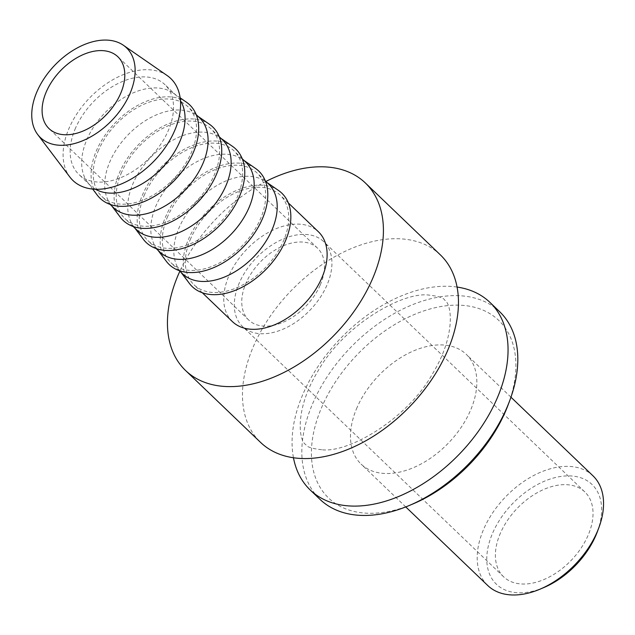 <?xml version="1.0" encoding="UTF-8"?>
<svg xmlns="http://www.w3.org/2000/svg" width="635" height="635" viewBox="0 0 635 635"><rect width="100%" height="100%" fill="white"/><g stroke="black" fill="none" stroke-linecap="round" stroke-linejoin="round"><path stroke-width="0.48" stroke-dasharray="3.17 2.38" d="M440.349 254.865A129.897 82.915 -46.2 0 0 398.701 238.752A129.897 82.915 -46.2 0 0 253.841 345.472A129.897 82.915 -46.2 0 0 260.58 442.412M457.073 287.06A129.897 82.915 -46.2 0 0 448.302 286.29A129.897 82.915 -46.2 0 0 303.443 393.009A129.897 82.915 -46.2 0 0 293.457 457.756M499.705 311.761A129.897 82.915 -46.2 0 0 313.198 402.368A129.897 82.915 -46.2 0 0 319.937 499.308M508.222 404.622A122.984 78.502 -46.2 0 0 455.97 305.133A122.984 78.502 -46.2 0 0 322.183 406.217A122.984 78.502 -46.2 0 0 413.075 503.888M592.963 475.805A76.002 48.514 -46.2 0 0 483.838 528.82A76.002 48.514 -46.2 0 0 487.775 585.541M357.124 407.36A76.002 48.514 -46.2 0 0 361.069 464.082A76.002 48.514 -46.2 0 0 470.194 411.067A76.002 48.514 -46.2 0 0 466.257 354.346A76.002 48.514 -46.2 0 0 357.124 407.36M597.337 531.773A69.096 44.101 -46.2 0 0 567.976 475.877A69.096 44.101 -46.2 0 0 492.816 532.67A69.096 44.101 -46.2 0 0 543.885 587.534M167.172 75.565A70.668 45.109 -46.2 0 0 69.278 127.77A70.668 45.109 -46.2 0 0 69.882 177.062M180.451 100.663A62.182 39.695 -46.2 0 0 176.395 95.639A62.182 39.695 -46.2 0 0 173.252 93.075A62.182 39.695 -46.2 0 0 87.106 139.017A62.182 39.695 -46.2 0 0 87.638 182.396A62.182 39.695 -46.2 0 0 90.329 185.428A62.182 39.695 -46.2 0 0 95.52 189.27M75.589 127.976A62.182 39.695 -46.2 0 0 78.811 174.379A62.182 39.695 -46.2 0 0 168.092 131.008A62.182 39.695 -46.2 0 0 164.87 84.598A62.182 39.695 -46.2 0 0 75.589 127.976M186.404 102.179A64.73 41.315 -46.2 0 0 96.734 149.995A64.73 41.315 -46.2 0 0 97.282 195.151M199.43 117.721A62.182 39.695 -46.2 0 0 196.286 115.157A62.182 39.695 -46.2 0 0 110.149 161.1A62.182 39.695 -46.2 0 0 110.673 204.478A62.182 39.695 -46.2 0 0 113.371 207.51M98.623 150.058A62.182 39.695 -46.2 0 0 101.846 196.469A62.182 39.695 -46.2 0 0 191.135 153.091A62.182 39.695 -46.2 0 0 187.912 106.68A62.182 39.695 -46.2 0 0 98.623 150.058M209.439 124.262A64.73 41.315 -46.2 0 0 119.769 172.077A64.73 41.315 -46.2 0 0 120.325 217.233M222.472 139.811A62.182 39.695 -46.2 0 0 219.329 137.247A62.182 39.695 -46.2 0 0 133.183 183.182A62.182 39.695 -46.2 0 0 133.715 226.56A62.182 39.695 -46.2 0 0 136.406 229.592M121.666 172.141A62.182 39.695 -46.2 0 0 124.889 218.551A62.182 39.695 -46.2 0 0 214.17 175.173A62.182 39.695 -46.2 0 0 210.947 128.762A62.182 39.695 -46.2 0 0 121.666 172.141M232.481 146.344A64.73 41.315 -46.2 0 0 142.811 194.167A64.73 41.315 -46.2 0 0 143.359 239.316M245.507 161.893A62.182 39.695 -46.2 0 0 242.364 159.329A62.182 39.695 -46.2 0 0 156.218 205.264A62.182 39.695 -46.2 0 0 156.75 248.642A62.182 39.695 -46.2 0 0 159.448 251.674M144.701 194.223A62.182 39.695 -46.2 0 0 147.923 240.633A62.182 39.695 -46.2 0 0 237.212 197.255A62.182 39.695 -46.2 0 0 233.99 150.852A62.182 39.695 -46.2 0 0 144.701 194.223M255.516 168.426A64.73 41.315 -46.2 0 0 165.846 216.249A64.73 41.315 -46.2 0 0 166.402 261.398M268.541 183.975A62.182 39.695 -46.2 0 0 265.406 181.412A62.182 39.695 -46.2 0 0 179.26 227.354A62.182 39.695 -46.2 0 0 179.792 270.724A62.182 39.695 -46.2 0 0 182.483 273.756M167.743 216.313A62.182 39.695 -46.2 0 0 170.966 262.715A62.182 39.695 -46.2 0 0 260.247 219.337A62.182 39.695 -46.2 0 0 257.024 172.934A62.182 39.695 -46.2 0 0 167.743 216.313M278.559 190.508A64.73 41.315 -46.2 0 0 188.889 238.331A64.73 41.315 -46.2 0 0 189.436 283.48M232.402 321.604A62.182 39.695 133.8 0 1 229.179 275.201A62.182 39.695 133.8 0 1 318.46 231.823M190.778 238.395A62.182 39.695 -46.2 0 0 194 284.798A62.182 39.695 -46.2 0 0 283.289 241.419A62.182 39.695 -46.2 0 0 280.067 195.016A62.182 39.695 -46.2 0 0 190.778 238.395M500.523 532.916A58.73 37.489 -46.2 0 0 503.571 576.747A58.73 37.489 -46.2 0 0 587.891 535.781A58.73 37.489 -46.2 0 0 584.851 491.95A58.73 37.489 -46.2 0 0 500.523 532.916M239.427 282.646A58.73 37.489 -46.2 0 0 242.467 326.469A58.73 37.489 -46.2 0 0 326.795 285.504A58.73 37.489 -46.2 0 0 323.747 241.673A58.73 37.489 -46.2 0 0 239.427 282.646M320.111 285.29A49.744 31.75 133.8 0 1 248.682 319.984A49.744 31.75 133.8 0 1 246.11 282.861A49.744 31.75 133.8 0 1 317.532 248.158A49.744 31.75 133.8 0 1 320.111 285.29M265.914 181.451A129.897 82.915 -46.2 0 0 179.848 271.232M321.683 449.739C311.983 448.604 306.737 446.937 305.935 444.73C298.625 440.817 294.577 409.631 317.73 371.523C342.654 326.12 401.86 291.528 428.847 295.077C438.547 296.212 443.794 297.878 444.587 300.077C451.898 303.998 455.954 335.185 432.8 373.293C407.876 418.687 348.671 453.287 321.683 449.739M405.765 506.928L361.069 464.082M90.329 185.428L78.811 174.379M87.638 182.396L92.694 189.087M110.133 204.406L101.846 196.469M110.673 204.478L111.903 206.105M133.167 226.489L124.889 218.551M133.715 226.56L134.945 228.187M156.21 248.571L147.923 240.633M156.75 248.642L157.98 250.269M179.245 270.653L170.966 262.715M179.792 270.724L181.023 272.359M202.287 292.735L194 284.798M503.571 576.747L242.467 326.469M248.682 319.984L49.022 128.595M317.532 248.158L117.872 56.769M584.851 491.95L323.747 241.673M288.346 202.954L280.067 195.016M265.406 181.412L267.081 182.57M265.311 180.872L257.024 172.934M242.364 159.329L244.046 160.488M242.268 158.79L233.99 150.852M219.329 137.247L221.004 138.406M219.234 136.708L210.947 128.762M196.286 115.157L197.969 116.324M196.191 114.617L187.912 106.68M173.252 93.075L180.149 97.846M176.395 95.639L164.87 84.598M510.953 397.192L466.257 354.346"/><path stroke-width="0.95" d="M179.848 271.232A129.897 82.915 -46.2 0 0 178.808 273.55A129.897 82.915 -46.2 0 0 185.547 370.483L260.58 442.412A129.897 82.915 -46.2 0 0 302.228 458.526A129.897 82.915 -46.2 0 0 447.088 351.798A129.897 82.915 -46.2 0 0 440.349 254.865L365.315 182.936A129.897 82.915 -46.2 0 0 265.914 181.451M185.547 370.483A129.897 82.915 -46.2 0 0 372.046 279.876A129.897 82.915 -46.2 0 0 365.315 182.936M293.457 457.756A129.897 82.915 -46.2 0 0 310.174 489.95A129.897 82.915 -46.2 0 0 351.822 506.063A129.897 82.915 -46.2 0 0 496.681 399.344A129.897 82.915 -46.2 0 0 489.95 302.403A129.897 82.915 -46.2 0 0 457.073 287.06M310.174 489.95L319.937 499.308A129.897 82.915 -46.2 0 0 409.202 505.523A129.897 82.915 -46.2 0 0 506.436 408.694A129.897 82.915 -46.2 0 0 509.699 400.685A129.897 82.915 -46.2 0 0 499.705 311.761L489.95 302.403M409.202 505.523L413.075 503.888A122.984 78.502 -46.2 0 0 505.142 412.21A122.984 78.502 -46.2 0 0 508.222 404.622L509.699 400.685M405.765 506.928L487.775 585.541A76.002 48.514 -46.2 0 0 540.012 589.177A76.002 48.514 -46.2 0 0 596.9 532.519A76.002 48.514 -46.2 0 0 598.805 527.836A76.002 48.514 -46.2 0 0 592.963 475.805L510.953 397.192M540.012 589.177L543.885 587.534A69.096 44.101 -46.2 0 0 595.606 536.035A69.096 44.101 -46.2 0 0 597.337 531.773L598.805 527.836M37.719 134.549L69.882 177.062A70.668 45.109 -46.2 0 0 122.499 183.459A70.668 45.109 -46.2 0 0 174.403 131.215A70.668 45.109 -46.2 0 0 167.172 75.565L123.333 45.228A62.182 39.695 -46.2 0 0 37.187 91.17A62.182 39.695 -46.2 0 0 37.719 134.549A62.182 39.695 -46.2 0 0 84.026 140.176A62.182 39.695 -46.2 0 0 129.699 94.202A62.182 39.695 -46.2 0 0 123.333 45.228M95.52 189.27A62.182 39.695 -46.2 0 0 179.618 142.049A62.182 39.695 -46.2 0 0 180.451 100.663M92.694 189.087L97.282 195.151A64.73 41.315 -46.2 0 0 145.486 201.009A64.73 41.315 -46.2 0 0 193.024 153.154A64.73 41.315 -46.2 0 0 186.404 102.179L180.149 97.846M110.133 204.406L113.371 207.51A62.182 39.695 -46.2 0 0 202.652 164.132A62.182 39.695 -46.2 0 0 199.43 117.721L196.191 114.617M111.903 206.105L120.325 217.233A64.73 41.315 -46.2 0 0 168.521 223.091A64.73 41.315 -46.2 0 0 216.067 175.236A64.73 41.315 -46.2 0 0 209.439 124.262L197.969 116.324M133.167 226.489L136.406 229.592A62.182 39.695 -46.2 0 0 225.695 186.214A62.182 39.695 -46.2 0 0 222.472 139.811L219.234 136.708M134.945 228.187L143.359 239.316A64.73 41.315 -46.2 0 0 191.564 245.173A64.73 41.315 -46.2 0 0 239.101 197.318A64.73 41.315 -46.2 0 0 232.481 146.344L221.004 138.406M156.21 248.571L159.448 251.674A62.182 39.695 -46.2 0 0 248.73 208.296A62.182 39.695 -46.2 0 0 245.507 161.893L242.268 158.79M157.98 250.269L166.402 261.398A64.73 41.315 -46.2 0 0 214.598 267.256A64.73 41.315 -46.2 0 0 262.144 219.4A64.73 41.315 -46.2 0 0 255.516 168.426L244.046 160.488M179.245 270.653L182.483 273.756A62.182 39.695 -46.2 0 0 271.772 230.378A62.182 39.695 -46.2 0 0 268.541 183.975L265.311 180.872M181.023 272.359L189.436 283.48A64.73 41.315 -46.2 0 0 237.641 289.346A64.73 41.315 -46.2 0 0 285.178 241.483A64.73 41.315 -46.2 0 0 278.559 190.508L267.081 182.57M288.346 202.954L318.46 231.823A62.182 39.695 133.8 0 1 321.683 278.225A62.182 39.695 133.8 0 1 232.402 321.604L202.287 292.735M120.452 93.901A49.744 31.75 133.8 0 1 49.022 128.595A49.744 31.75 133.8 0 1 46.442 91.472A49.744 31.75 133.8 0 1 117.872 56.769A49.744 31.75 133.8 0 1 120.452 93.901"/></g></svg>
